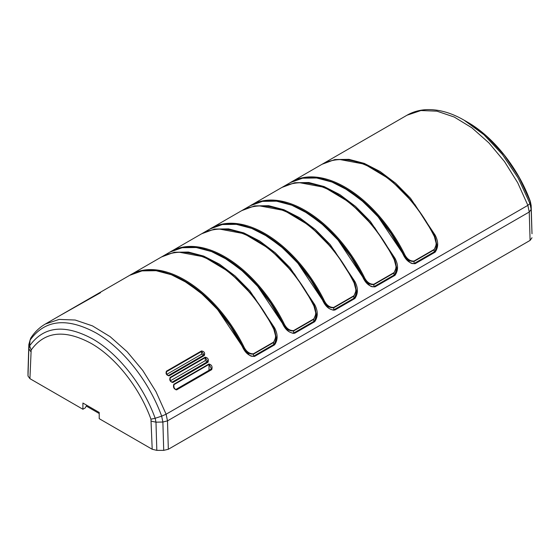 <?xml version="1.0" encoding="UTF-8"?>
<svg xmlns="http://www.w3.org/2000/svg" width="560" height="560" viewBox="0 0 560 560"><rect width="100%" height="100%" fill="white"/><g stroke="black" fill="none" stroke-linecap="round" stroke-linejoin="round"><path stroke-width="0.84" d="M86.751 405.258L85.211 407.925L82.908 409.255L29.918 378.658L28 375.998L28.007 371.875M531.993 233.632L531.16 209.398L529.942 203.525L518.14 177.996L502.453 154.518L484.008 134.785L464.142 120.211C451.297 112.784 438.851 109.256 426.79 109.634C419.594 109.935 413.007 111.79 407.043 115.199L420.91 110.544L436.919 111.167L454.23 117.026L471.891 127.813L488.964 142.947L504.518 161.602L517.727 182.784L527.87 205.352L529.942 203.525L530.355 201.67L519.092 177.317L504.133 154.931L486.542 136.101L467.593 122.199L464.142 120.211M28.847 344.47L30.695 338.212C34.545 332.199 39.41 327.481 45.29 324.058L59.15 319.403L75.166 320.026L92.47 325.885L110.138 336.672L127.204 351.806L142.765 370.461L155.967 391.643L166.11 414.211L167.489 420.868L168.336 449.267L530.089 240.408L532 237.741M168.336 449.267L163.716 450.366L156.821 450.366L152.201 449.26L99.211 418.67L99.211 412.454L82.908 403.039L82.908 409.255M201.67 233.779L214.466 229.068L228.55 228.879L243.817 232.911L259.609 240.989L275.247 252.777L290.059 267.757L314.685 304.598C318.101 311.052 318.108 316.75 314.713 321.685L294.721 333.228C289.506 333.277 285.39 329.952 282.387 323.239L257.761 286.405L242.949 271.425L227.311 259.637L211.519 251.559L196.252 247.527L182.168 247.716L169.876 252.126C199.878 232.792 255.927 268.317 282.541 323.134C283.535 325.696 288.169 331.429 289.632 331.989C292.691 333.424 294.224 333.725 294.238 332.885L314.23 321.342C315.175 321.685 315.952 319.55 316.561 314.944L314.433 321.349M169.204 375.802C166.439 375.312 165.508 373.772 166.418 371.189L201.488 350.945C204.274 351.393 205.205 352.926 204.267 355.558L169.204 375.802L168.42 375.732M208.915 364.007C211.743 364.77 212.667 366.646 211.701 369.635L176.631 389.879C173.845 389.06 172.914 387.184 173.845 384.251L208.915 364.007L211.253 368.326L211.12 369.145M169.876 252.126L161.518 256.963L174.321 252.245L188.405 252.056L203.672 256.081L219.471 264.166L235.109 275.954L249.914 290.934L274.547 327.768C277.956 334.236 277.97 339.934 274.575 344.862L254.576 356.405C249.354 356.44 245.245 353.115 242.249 346.416L230.335 325.997L216.104 307.727L200.312 292.383L183.722 280.728M172.921 382.48C170.142 381.843 169.211 380.149 170.135 377.412L205.198 357.168C208.005 357.756 208.936 359.443 207.984 362.229L172.921 382.48L172.109 382.361M97.503 293.916L62.433 314.16L97.811 293.944M322.098 164.255L334.887 159.544L348.971 159.348L364.238 163.38L380.037 171.465L395.675 183.253L410.48 198.226L435.113 235.067C438.522 241.535 438.529 247.233 435.134 252.161L415.142 263.704C409.92 263.739 405.811 260.414 402.815 253.715L390.901 233.296L376.67 215.019L360.878 199.682L344.288 188.02M281.953 187.425L294.749 182.721L308.833 182.525L324.1 186.557L339.892 194.642L355.53 206.423L370.342 221.403L394.968 258.244C398.384 264.712 398.391 270.41 394.996 275.331L375.004 286.874C369.782 286.916 365.666 283.591 362.67 276.892L338.044 240.051L323.232 225.071L307.594 213.29L291.802 205.205L276.535 201.173L262.451 201.369L250.159 205.779L241.801 210.609L254.604 205.898L268.688 205.702L283.955 209.734L299.754 217.819L315.392 229.6L330.197 244.58L354.83 281.421C358.239 287.875 358.246 293.573 354.851 298.508L334.859 310.051C329.644 310.1 325.535 306.775 322.532 300.069L297.899 263.228L283.094 248.248L267.456 236.46L251.657 228.382L236.39 224.35L222.306 224.539L210.021 228.956M166.796 374.318L201.642 354.2L203.504 355.257M170.485 380.737L205.331 360.619L207.221 361.872M207.557 361.067L207.312 361.816L172.249 382.067C171.178 381.99 170.394 380.926 169.883 378.875L170.268 377.86L205.331 357.616L207.557 361.06L207.438 361.788M45.29 324.058L129.738 275.303L142.023 270.893L156.107 270.697L171.374 274.729L187.173 282.814L202.811 294.602L217.616 309.575L242.319 346.332M274.547 327.768L274.001 328.034L276.423 338.121L274.288 344.526M211.253 368.347L211.001 369.173L175.938 389.424C175.854 390.292 173.187 386.89 173.572 385.749L173.957 384.657L209.02 364.413L209.02 370.321M203.868 354.494L203.623 355.187L168.553 375.431C167.272 375.116 166.488 374.178 166.194 372.631L166.572 371.672L201.642 351.428L203.868 354.494L203.756 355.159M282.464 323.155L270.48 302.827L256.249 284.55L240.457 269.206L223.867 257.551M314.685 304.598L314.146 304.864L316.561 315.007M275.842 337.54L276.255 340.417M315.987 314.37L316.393 317.24M243.516 345.989A107.667 62.16 -120 0 0 184.723 279.965A107.667 62.16 -120 0 0 130.886 274.638L160.881 257.32A107.667 62.16 60 0 1 214.711 262.654A107.667 62.16 60 0 1 273.511 328.671C276.241 333.774 276.248 338.268 273.539 342.16L253.393 353.794C249.172 353.899 245.882 351.295 243.516 345.989L242.704 346.388C245.273 351.813 248.857 354.389 253.47 354.123L253.47 356.244L273.616 344.61L273.616 342.496L275.849 336.931L273.644 328.587M283.661 322.812A107.667 62.16 -120 0 0 224.861 256.795A107.667 62.16 -120 0 0 171.031 251.461L201.019 234.143A107.667 62.16 60 0 1 254.849 239.477A107.667 62.16 60 0 1 313.649 305.494C316.379 310.597 316.393 315.098 313.684 318.983L293.531 330.617C289.317 330.722 286.027 328.125 283.661 322.812L282.842 323.211C285.411 328.636 289.002 331.219 293.608 330.953L293.608 333.067L313.754 321.433L313.754 319.319L315.987 313.754L313.782 305.417M275.842 337.078L275.842 341.502A7.616 4.396 180 0 1 273.616 344.61M315.987 313.901L315.987 318.325A7.616 4.396 180 0 1 313.754 321.433M356.125 290.724L356.125 295.155A7.616 4.396 180 0 1 353.899 298.263L353.899 296.142L356.125 290.577C355.74 286.335 355.04 283.528 354.018 282.156C338.604 252.49 319.039 230.531 295.316 216.272C274.393 204.519 256.34 202.748 241.164 210.973A107.667 62.16 60 0 1 294.994 216.3A107.667 62.16 60 0 1 353.794 282.317C356.524 287.427 356.531 291.921 353.822 295.806L333.676 307.44C329.455 307.545 326.165 304.948 323.799 299.635L322.987 300.034C325.556 305.459 329.14 308.042 333.753 307.776L333.753 309.89A7.616 4.396 180 0 1 333.515 310.023M356.125 290.577L353.927 282.24M333.753 309.89L353.899 298.263M363.944 276.458A107.667 62.16 -120 0 0 305.144 210.441A107.667 62.16 -120 0 0 251.314 205.107L281.302 187.796A107.667 62.16 60 0 1 335.132 193.13A107.667 62.16 60 0 1 393.932 259.147C396.662 264.25 396.669 268.744 393.967 272.636L373.814 284.263C369.6 284.375 366.31 281.771 363.944 276.458L363.125 276.857C365.694 282.282 369.285 284.865 373.891 284.599L373.891 286.72A7.616 4.396 180 0 1 373.653 286.846M396.27 267.547L396.27 271.978A7.616 4.396 180 0 1 394.037 275.086L394.037 272.965L396.27 267.4L394.065 259.063M373.891 286.72L394.037 275.086M396.27 268.016L396.676 270.886M356.125 291.193L356.538 294.063M394.968 258.244L394.429 258.51L396.844 268.59L394.709 275.002M354.83 281.421L354.284 281.687L356.706 291.767L354.571 298.179M362.74 276.801L350.763 256.473L336.532 238.196L320.74 222.859L304.15 211.197M322.602 299.978L310.618 279.65L296.387 261.373L280.595 246.036L264.005 234.374M436.408 244.223C436.023 239.981 435.323 237.181 434.301 235.809C418.887 206.143 399.322 184.177 375.599 169.918C354.676 158.165 336.623 156.401 321.447 164.619A107.667 62.16 60 0 1 375.277 169.953A107.667 62.16 60 0 1 434.077 235.97C436.807 241.073 436.814 245.567 434.105 249.459L413.959 261.093C409.738 261.198 406.448 258.594 404.082 253.281L403.27 253.68C405.839 259.112 409.423 261.688 414.036 261.422L434.182 249.795L436.408 244.23L434.21 235.886M413.959 261.093A0.651 0.378 60 0 1 414.036 261.422L414.036 263.543L434.182 251.909L434.182 249.795A0.651 0.378 60 0 0 434.105 249.459M281.939 187.432L290.304 182.602L302.589 178.192L316.673 177.996L331.94 182.028L347.739 190.113L363.377 201.901L378.182 216.874L402.885 253.624M435.113 235.067L434.567 235.333L436.989 245.413L434.854 251.825M436.408 244.839L436.821 247.716M436.408 244.37L436.408 248.801A7.616 4.396 180 0 1 434.182 251.909M99.211 413.518L86.289 406.056M530.089 240.408L529.249 212.009L527.87 205.352L166.11 414.211L161.658 416.15L162.876 422.03L167.489 420.868L529.249 212.009L531.16 209.398L531.16 205.562L530.348 201.432C518.364 168.406 493.64 137.004 467.593 122.199M100.513 292.712L61.978 314.454M205.331 360.619L205.198 357.168M170.135 377.412L170.268 380.863M207.984 362.229L207.179 362.117M254.576 356.405L254.009 356.258M274.575 344.862L274.001 344.715M179.354 252.245L203.98 256.865L229.964 272.433L254.254 297.122L274.001 328.034L274.001 329.056M175.805 389.718L176.631 389.879M211.701 369.635L210.868 369.474M173.845 384.251L173.957 387.373M201.642 354.2L201.488 350.945M166.418 371.189L166.572 374.444M204.267 355.558L203.483 355.488M294.721 333.228L294.147 333.081M314.713 321.685L314.146 321.538M219.492 229.068L244.118 233.688L270.102 249.256L294.399 273.945L314.146 304.864L314.146 305.879M30.695 338.212L30.058 340.172C44.807 319.662 66.738 317.219 95.858 332.836C122.801 348.089 149.093 381.374 161.658 416.15L155.176 418.278L155.981 422.17L162.876 422.03L163.716 450.366M28 371.945L28.84 344.645L30.058 340.172L29.645 345.807C43.715 326.249 64.631 323.911 92.407 338.807C118.111 353.36 143.185 385.105 155.176 418.278L150.955 419.195C139.51 387.534 115.584 357.238 91.056 343.357C64.554 329.14 44.59 331.366 31.164 350.035L29.918 378.658M28 372.015L28.84 344.645L28.84 348.761L29.645 345.807L31.164 350.035M152.201 449.26L150.955 419.195M156.821 450.366L155.981 422.17L151.368 421.197M28 375.998L28.84 348.761L30.751 351.561M253.393 353.794A0.651 0.378 60 0 1 253.47 354.123L273.616 342.496A0.651 0.378 60 0 0 273.539 342.16M130.886 274.638A107.667 62.16 -120 0 0 130.263 275.009L130.886 274.638M169.302 273.854A107.009 61.782 60 0 1 184.261 280.77A107.009 61.782 60 0 1 242.704 346.388L242.704 346.892M293.531 330.617A0.651 0.378 60 0 1 293.608 330.953L313.754 319.319A0.651 0.378 60 0 0 313.684 318.983M171.031 251.461A107.667 62.16 -120 0 0 170.401 251.832L171.031 251.461M209.447 250.684A107.009 61.782 60 0 1 224.399 257.593A107.009 61.782 60 0 1 282.842 323.211L282.842 323.715M322.987 300.538L322.987 300.034A107.009 61.782 60 0 0 264.544 234.416A107.009 61.782 60 0 0 249.585 227.507M363.125 277.361L363.125 276.857A107.009 61.782 60 0 0 304.682 211.239A107.009 61.782 60 0 0 289.73 204.33M323.799 299.635A107.667 62.16 -120 0 0 264.999 233.618A107.667 62.16 -120 0 0 211.169 228.284A107.667 62.16 -120 0 0 210.546 228.655M333.676 307.44A0.651 0.378 60 0 1 333.753 307.776L353.899 296.142A0.651 0.378 60 0 0 353.822 295.806M299.775 182.721L324.401 187.334L350.385 202.902L374.682 227.598L394.429 258.51L394.429 259.532M259.637 205.891L284.256 210.511L310.247 226.079L334.537 250.775L354.284 281.687L354.284 282.709M394.996 275.331L394.429 275.191M375.004 286.874L374.43 286.734M354.851 298.508L354.284 298.368M334.859 310.051L334.292 309.911M373.814 284.263A0.651 0.378 60 0 1 373.891 284.599L394.037 272.965A0.651 0.378 60 0 0 393.967 272.636M251.314 205.107A107.667 62.16 -120 0 0 250.684 205.478L251.314 205.107M403.27 254.191L403.27 253.68A107.009 61.782 60 0 0 344.827 188.069A107.009 61.782 60 0 0 329.868 181.153M404.082 253.281A107.667 62.16 -120 0 0 345.282 187.264A107.667 62.16 -120 0 0 291.452 181.937A107.667 62.16 -120 0 0 290.829 182.301L321.447 164.619M415.142 263.704L414.575 263.557M435.134 252.161L434.567 252.014M339.92 159.544L364.539 164.164L390.53 179.732L414.82 204.421L434.567 235.333L434.567 236.355M532 233.758L531.153 205.408M201.656 233.786L210.021 228.949C240.023 209.615 296.072 245.147 322.686 299.957C323.673 302.519 328.314 308.259 329.77 308.812C332.829 310.247 334.362 310.548 334.383 309.708L354.375 298.165C355.32 298.508 356.097 296.373 356.706 291.767L356.706 291.83M322.084 164.262L407.043 115.199M276.423 338.121C276.038 343.616 275.044 343.651 274.092 344.519L254.1 356.062C252.217 356.608 250.607 356.251 249.263 355.005L243.516 348.32L242.403 346.311C215.789 291.494 159.74 255.969 129.738 275.303M160.881 257.32C176.057 249.102 194.11 250.866 215.04 262.619C238.756 276.878 258.321 298.844 273.735 328.51C274.757 329.882 275.457 332.689 275.849 336.924M201.019 234.143C216.202 225.925 234.248 227.696 255.178 239.442C278.901 253.701 298.466 275.667 313.88 305.333C314.895 306.705 315.602 309.512 315.987 313.747M241.164 210.973L210.539 228.655M250.159 205.779C280.161 186.445 336.21 221.963 362.824 276.787L363.937 278.796L369.691 285.474C371.028 286.727 372.638 287.084 374.521 286.538L394.513 274.988C395.472 274.12 396.466 274.092 396.844 268.59M281.302 187.796C296.485 179.578 314.531 181.342 335.461 193.095C359.184 207.354 378.749 229.313 394.163 258.986C395.178 260.358 395.885 263.158 396.27 267.4M436.989 245.413C436.604 250.915 435.61 250.95 434.658 251.818L414.666 263.361C412.783 263.907 411.173 263.55 409.829 262.304L404.082 255.619L402.962 253.61C376.348 198.793 320.306 163.268 290.304 182.602M532 233.695L531.16 205.499L530.348 201.432"/></g></svg>
